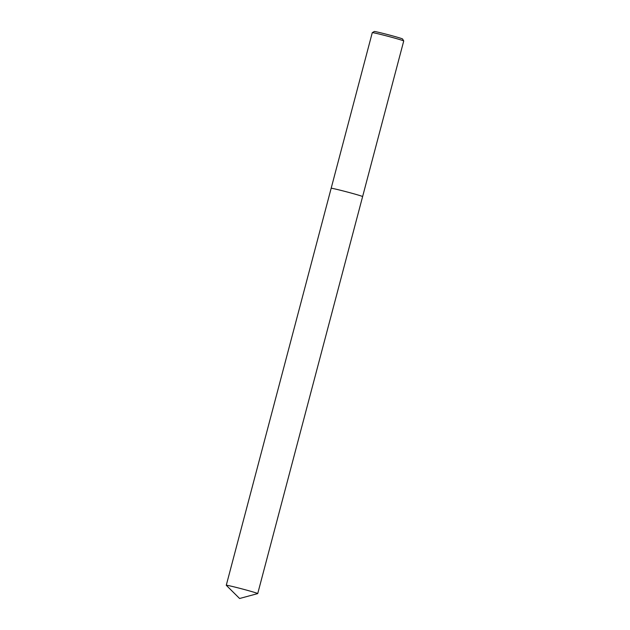 <?xml version="1.0" encoding="UTF-8"?>
<svg xmlns="http://www.w3.org/2000/svg" width="630" height="630" viewBox="0 0 630 630"><rect width="100%" height="100%" fill="white"/><g stroke="black" fill="none" stroke-linecap="round" stroke-linejoin="round"><path stroke-width="0.94" d="M257.725 593.578L362.612 196.591A16.262 0.512 -165.2 0 0 352.391 193.394A16.262 0.512 -165.2 0 0 334.924 188.937A16.27 0.512 -165.2 0 1 352.391 193.394A16.27 0.512 -165.2 0 1 362.612 196.591L403.728 40.981A16.27 0.512 -165.2 0 0 403.728 40.958A16.27 0.512 -165.2 0 0 393.27 37.713A16.27 0.512 -165.2 0 0 376.039 33.319A16.27 0.512 -165.2 0 0 372.291 32.658A16.27 0.512 -165.2 0 0 372.275 32.665L226.272 585.27A16.27 0.512 -165.2 0 0 226.288 585.302L239.597 598.5L257.694 593.602A16.27 0.512 -165.2 0 0 257.725 593.578A16.27 0.512 -165.2 0 0 247.503 590.381A16.27 0.512 -165.2 0 0 230.037 585.924A16.27 0.512 -165.2 0 0 226.272 585.27M403.728 40.958L402.57 38.973A14.64 0.457 -165.2 0 0 393.159 36.052A14.64 0.457 -165.2 0 0 377.654 32.098A14.64 0.457 -165.2 0 0 374.275 31.5L372.291 32.658M334.924 188.937A16.27 0.512 -165.2 0 0 331.159 188.283A16.262 0.512 -165.2 0 1 334.924 188.937"/></g></svg>
